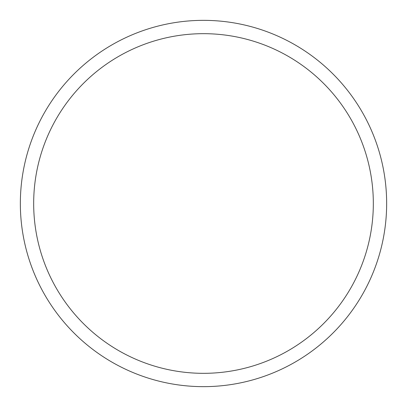 <?xml version="1.0" encoding="UTF-8"?>
<svg xmlns="http://www.w3.org/2000/svg" width="407" height="407" viewBox="0 0 407 407"><rect width="100%" height="100%" fill="white"/><g stroke="black" fill="none" stroke-linecap="round" stroke-linejoin="round"><path stroke-width="0.61" d="M386.65 203.5A183.15 183.15 0 0 0 203.5 20.35A183.15 183.15 0 0 0 20.35 203.5A183.15 183.15 0 0 0 203.5 386.65A183.15 183.15 0 0 0 386.65 203.5M33.674 203.5A169.826 169.826 0 0 0 203.5 373.326A169.826 169.826 0 0 0 373.326 203.5A169.826 169.826 0 0 0 203.5 33.674A169.826 169.826 0 0 0 33.674 203.5"/></g></svg>
